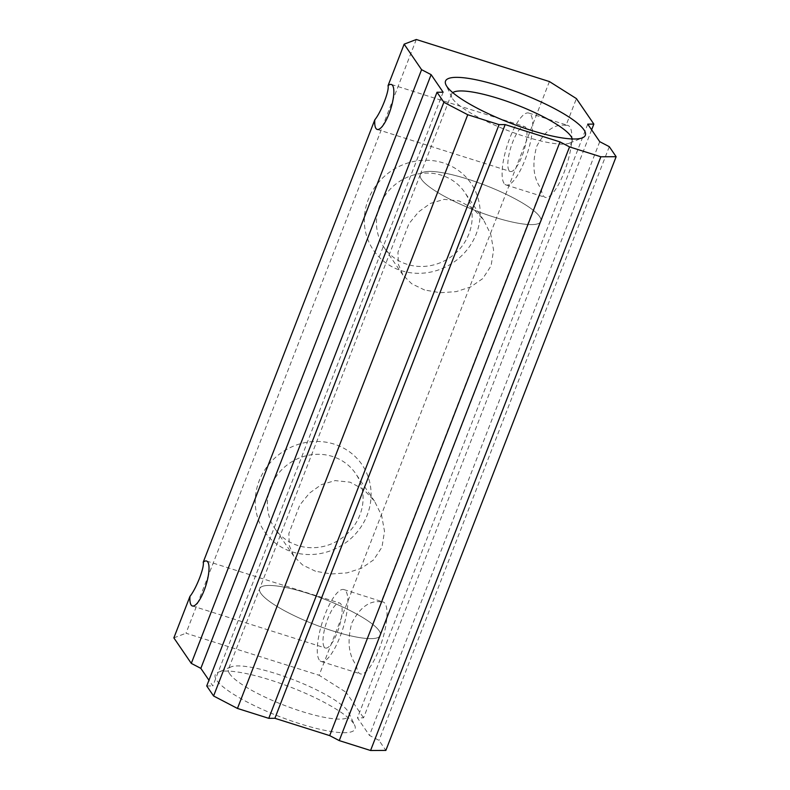 <?xml version="1.0" encoding="UTF-8"?>
<svg xmlns="http://www.w3.org/2000/svg" width="790" height="790" viewBox="0 0 790 790"><rect width="100%" height="100%" fill="white"/><g stroke="black" fill="none" stroke-linecap="round" stroke-linejoin="round"><path stroke-width="0.59" stroke-dasharray="3.95 2.96" d="M353.663 723.531A74.981 15.721 21.2 0 0 288.004 686.155A74.981 15.721 21.2 0 0 218.08 672.26A74.981 15.721 21.2 0 0 216.628 680.239A74.981 15.721 21.2 0 0 297.376 722.939A74.981 15.721 21.2 0 0 354.651 725.23A74.981 15.721 21.2 0 0 353.663 723.531M229.663 673.84A64.701 13.558 -158.8 0 1 228.458 669.12A64.701 13.558 -158.8 0 1 230.917 666.948A64.701 13.558 -158.8 0 1 291.253 678.936A64.701 13.558 -158.8 0 1 347.906 711.188A64.701 13.558 -158.8 0 1 348.755 712.659A64.701 13.558 -158.8 0 1 349.101 715.908A64.701 13.558 -158.8 0 1 292.843 708.482A64.701 13.558 -158.8 0 1 229.663 673.84M452.749 92.618A64.701 13.558 21.2 0 0 451.475 94.148A64.701 13.558 21.2 0 0 451.831 97.407A64.701 13.558 21.2 0 0 452.68 98.869A64.701 13.558 21.2 0 0 509.333 131.12A64.701 13.558 21.2 0 0 569.669 143.108A64.701 13.558 21.2 0 0 572.118 140.946A64.701 13.558 21.2 0 0 572.217 138.951M260.878 593.369A64.701 13.558 -158.8 0 1 259.673 588.649A64.701 13.558 -158.8 0 1 265.805 585.627A64.701 13.558 -158.8 0 1 324.897 599.403A64.701 13.558 -158.8 0 1 377.818 629.077A64.701 13.558 -158.8 0 1 379.111 630.726A64.691 13.558 -158.8 0 1 380.306 635.446A64.691 13.558 -158.8 0 1 324.058 628.011A64.691 13.558 -158.8 0 1 260.878 593.369A64.691 13.558 -158.8 0 1 259.673 588.649A64.691 13.558 -158.8 0 1 265.805 585.627A64.691 13.558 -158.8 0 1 324.897 599.403A64.691 13.558 -158.8 0 1 377.818 629.077A64.691 13.558 -158.8 0 1 379.111 630.726A64.701 13.558 -158.8 0 1 380.316 635.446A64.701 13.558 -158.8 0 1 324.058 628.011A64.701 13.558 -158.8 0 1 260.878 593.369M539.708 216.687A64.701 13.558 21.2 0 0 476.518 182.046A64.701 13.558 21.2 0 0 420.27 174.61A64.701 13.558 21.2 0 0 421.465 179.33A64.691 13.558 21.2 0 0 422.759 180.989A64.691 13.558 21.2 0 0 475.679 210.654A64.691 13.558 21.2 0 0 534.771 224.429A64.691 13.558 21.2 0 0 540.903 221.407A64.691 13.558 21.2 0 0 539.698 216.687A64.691 13.558 21.2 0 0 476.518 182.056A64.691 13.558 21.2 0 0 420.27 174.62A64.691 13.558 21.2 0 0 421.475 179.34A64.701 13.558 21.2 0 0 422.759 180.979A64.701 13.558 21.2 0 0 475.679 210.654A64.701 13.558 21.2 0 0 534.771 224.429A64.701 13.558 21.2 0 0 540.913 221.407A64.701 13.558 21.2 0 0 539.708 216.687M509.066 170.492A23.562 6.735 107.5 0 1 511.792 144.521A23.562 6.735 107.5 0 1 524.501 126.538A23.562 6.735 107.5 0 1 525.735 127.526A23.562 6.735 107.5 0 1 523 153.497A23.562 6.735 107.5 0 1 510.3 171.479A23.562 6.735 107.5 0 1 509.066 170.492M566.025 125.393A37.703 10.784 107.5 0 1 567.911 125.422A37.703 10.784 107.5 0 1 569.886 127.002A37.703 10.784 107.5 0 1 565.512 168.556A37.703 10.784 107.5 0 1 545.189 197.332A37.703 10.784 107.5 0 1 543.214 195.752A37.703 10.784 107.5 0 1 541.348 188.988C533.388 178.629 531.828 164.448 536.667 146.446C544.952 130.617 554.738 123.596 566.025 125.393L576.414 98.602M504.069 183.379A37.703 10.784 107.5 0 1 508.434 141.825A37.703 10.784 107.5 0 1 528.757 113.049A37.703 10.784 107.5 0 1 530.732 114.639A37.703 10.784 107.5 0 1 526.367 156.193A37.703 10.784 107.5 0 1 506.044 184.959A37.703 10.784 107.5 0 1 504.069 183.379M324.226 647.03A23.562 6.735 107.5 0 1 326.961 621.049A23.562 6.735 107.5 0 1 339.661 603.066A23.562 6.735 107.5 0 1 340.895 604.064A23.562 6.735 107.5 0 1 338.169 630.035A23.562 6.735 107.5 0 1 325.46 648.017A23.562 6.735 107.5 0 1 324.226 647.03M381.185 601.921A37.703 10.784 107.5 0 1 383.071 601.96A37.703 10.784 107.5 0 1 385.046 603.54A37.703 10.784 107.5 0 1 380.681 645.094A37.703 10.784 107.5 0 1 360.359 673.87A37.703 10.784 107.5 0 1 358.384 672.28A37.703 10.784 107.5 0 1 356.517 665.526C348.548 655.167 346.988 640.986 351.827 622.974C360.112 607.155 369.898 600.133 381.185 601.921L541.348 188.988M319.229 659.917A37.703 10.784 107.5 0 1 323.594 618.363A37.703 10.784 107.5 0 1 343.926 589.587A37.703 10.784 107.5 0 1 345.892 591.167A37.703 10.784 107.5 0 1 341.527 632.731A37.703 10.784 107.5 0 1 321.204 661.497A37.703 10.784 107.5 0 1 319.229 659.917M443.16 162.868A59.132 55.29 145.6 0 0 368.219 199.702A59.132 55.29 145.6 0 0 401.34 270.674A59.132 55.29 145.6 0 0 476.281 233.84A59.132 55.29 145.6 0 0 443.16 162.868M407.038 264.304A48.842 45.672 -34.4 0 1 383.989 247.349A48.842 45.672 -34.4 0 1 387.268 192.523A48.842 45.672 -34.4 0 1 441.58 175.252A48.842 45.672 -34.4 0 1 464.629 192.207A48.842 45.672 -34.4 0 1 461.35 247.033A48.842 45.672 -34.4 0 1 407.038 264.304M334.081 444.099A59.132 55.29 145.6 0 0 259.14 480.932A59.132 55.29 145.6 0 0 292.26 551.904A59.132 55.29 145.6 0 0 367.202 515.07A59.132 55.29 145.6 0 0 334.081 444.099M297.958 545.544A48.842 45.672 -34.4 0 1 274.91 528.579A48.842 45.672 -34.4 0 1 278.179 473.753A48.842 45.672 -34.4 0 1 332.501 456.482A48.842 45.672 -34.4 0 1 355.549 473.437A48.842 45.672 -34.4 0 1 352.271 528.263A48.842 45.672 -34.4 0 1 297.958 545.544M315.536 571.249L302.639 565.028L293.841 556.279L289.288 545.683L288.863 533.507L299.785 505.047L309.473 493.138L321.303 484.655L335.118 480.597L350.079 482.186L363.716 489.514L374.49 501.137L381.639 515.544L384.513 531.324L381.975 547.115L373.64 559.853L361.524 568.207L347.077 572.869L331.198 573.984L315.536 571.249M424.615 290.009L411.728 283.788L402.93 275.048L398.377 264.453L397.953 252.267L408.874 223.817L418.562 211.908L430.382 203.425L444.197 199.357L459.158 200.956L472.795 208.274L483.569 219.906L490.728 234.304L493.592 250.094L491.064 265.884L482.729 278.613L470.603 286.977L456.166 291.638L440.277 292.744L424.615 290.009M599.738 141.686L369.453 735.401L378.993 740.388L385.856 750.411M609.288 146.673L378.993 740.388M587.74 124.139L357.445 717.853L369.453 735.401M591.631 129.827L363.568 717.814L357.445 717.853M356.517 665.526L346.129 692.317L363.568 717.814M549.415 81.558L319.121 675.272L346.129 692.317M416.3 39.5L186.006 633.215L319.121 675.272M173.859 637.886L186.006 633.215M443.131 92.213L212.846 685.927L208.955 680.23M206.733 685.957L212.846 685.927M230.917 666.948L218.08 672.26M451.831 97.407L445.935 84.826M420.27 174.62L228.458 669.12M420.27 174.61L451.475 94.148M391.386 84.481L524.501 126.538M528.757 113.049L567.911 125.422M206.546 561.019L339.661 603.066M343.926 589.587L383.071 601.96M293.841 556.279L274.91 528.579M402.93 275.048L383.989 247.349M572.118 140.946L380.306 635.446M483.569 219.906L464.629 192.207M374.49 501.137L355.549 473.437M321.204 661.497L360.359 673.87M192.345 605.96L325.46 648.017M506.044 184.959L545.189 197.332M377.185 129.422L510.3 171.479M380.316 635.446L349.101 715.908M569.669 143.108L582.497 137.796M348.755 712.659L354.651 725.23"/><path stroke-width="1.19" d="M446.913 86.525A74.981 15.721 -158.8 0 1 445.935 84.826A74.981 15.721 -158.8 0 1 503.2 87.117A74.981 15.721 -158.8 0 1 583.948 129.817A74.981 15.721 -158.8 0 1 582.497 137.796A74.981 15.721 -158.8 0 1 512.572 123.912A74.981 15.721 -158.8 0 1 446.913 86.525M572.217 138.951A64.701 13.558 21.2 0 0 570.913 136.226A64.701 13.558 21.2 0 0 511.96 103.105A64.701 13.558 21.2 0 0 452.749 92.618M388.038 85.695C389.539 90.416 381.126 112.101 374.796 119.833L203.208 562.233C204.699 566.953 196.285 588.639 189.965 596.371L173.859 637.886L191.299 663.393L421.584 69.678L404.144 44.171L388.038 85.695A23.562 6.735 107.5 0 1 391.386 84.481A23.562 6.735 107.5 0 1 392.61 85.468A23.562 6.735 107.5 0 1 389.885 111.439A23.562 6.735 107.5 0 1 377.185 129.422A23.562 6.735 107.5 0 1 375.951 128.434A23.562 6.735 107.5 0 1 374.796 119.833M203.208 562.233A23.562 6.735 107.5 0 1 206.546 561.019A23.562 6.735 107.5 0 1 207.78 562.006A23.562 6.735 107.5 0 1 205.054 587.977A23.562 6.735 107.5 0 1 192.345 605.96A23.562 6.735 107.5 0 1 191.111 604.972A23.562 6.735 107.5 0 1 189.965 596.371M404.144 44.171L416.3 39.5L549.415 81.558L576.414 98.602L593.853 124.099L587.74 124.139L599.738 141.686L609.288 146.673L616.141 156.697L385.856 750.411L370.569 750.5L339.246 740.605L329.697 735.618L274.89 718.308L268.768 718.337L237.454 708.442L213.586 695.99L206.733 685.957L437.018 92.242L443.131 92.213L431.133 74.655L200.838 668.37L191.299 663.393M593.853 124.099L591.631 129.827M431.133 74.655L421.584 69.678M208.955 680.23L200.838 668.37M616.141 156.697L600.854 156.785L569.531 146.891L559.992 141.904L505.175 124.593L499.063 124.623L467.739 114.728L443.871 102.275L213.586 695.99M443.871 102.275L437.018 92.242M467.739 114.728L237.454 708.442M499.063 124.623L268.768 718.337M505.175 124.593L274.89 718.308M559.992 141.904L329.697 735.618M569.531 146.891L339.246 740.605M600.854 156.785L370.569 750.5"/></g></svg>
